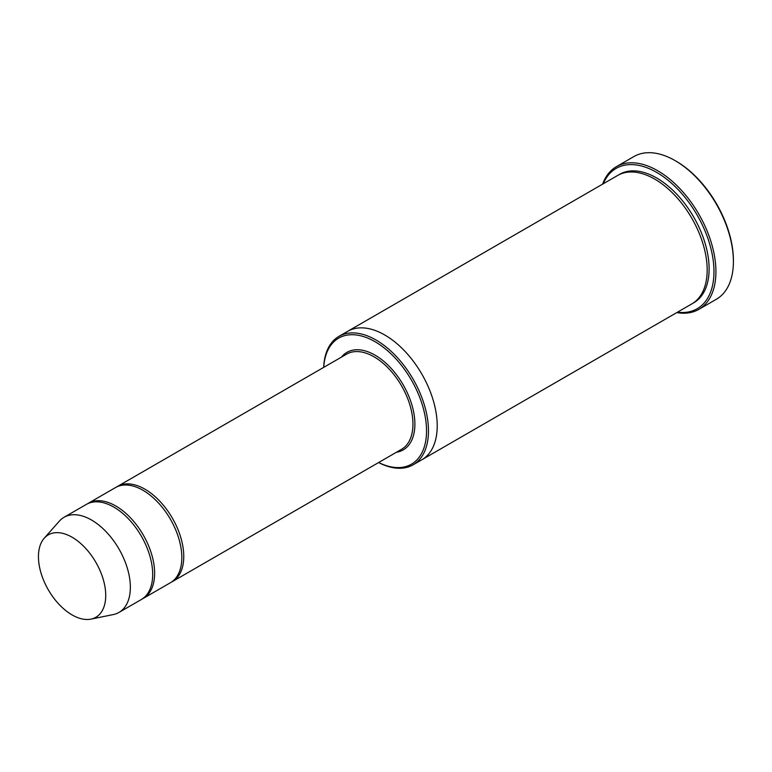 <?xml version="1.0" encoding="UTF-8"?>
<svg xmlns="http://www.w3.org/2000/svg" width="772" height="772" viewBox="0 0 772 772"><rect width="100%" height="100%" fill="white"/><g stroke="black" fill="none" stroke-linecap="round" stroke-linejoin="round"><path stroke-width="1.16" d="M142.26 598.947A54.937 31.72 -120 0 0 143.254 598.416A54.937 31.72 -120 0 0 151.669 554.392A54.937 31.72 -120 0 0 115.79 505.988A54.937 31.72 -120 0 0 88.317 503.267A54.937 31.72 -120 0 0 87.361 503.855M88.317 503.267L115.51 487.566A54.937 31.72 60 0 1 142.974 490.288A54.937 31.72 60 0 1 178.863 538.702A54.937 31.72 60 0 1 170.438 582.715L143.254 598.416M378.656 462.505A72.79 42.026 -120 0 0 426.52 429.473A72.79 42.026 -120 0 0 376.263 342.43A72.79 42.026 -120 0 0 323.729 367.356M347.477 331.449A74.16 42.817 60 0 1 347.699 331.313A74.16 42.817 60 0 1 384.774 334.99A74.16 42.817 60 0 1 433.227 400.34A74.16 42.817 60 0 1 421.859 459.765A74.16 42.817 60 0 1 421.628 459.89M421.859 459.765L691.818 303.907A74.16 42.817 60 0 0 703.186 244.473A74.16 42.817 60 0 0 654.743 179.123A74.16 42.817 60 0 0 617.658 175.456L347.699 331.313A74.16 42.817 60 0 1 384.774 334.99A74.16 42.817 60 0 1 433.227 400.34A74.16 42.817 60 0 1 421.859 459.765L413.117 464.812A74.16 42.817 -120 0 0 424.484 405.387A74.16 42.817 -120 0 0 376.041 340.037A74.16 42.817 -120 0 0 338.956 336.36A74.16 42.817 -120 0 0 323.661 367.395M378.598 462.544A74.16 42.817 -120 0 0 413.117 464.812M616.452 166.636L633.937 156.542A82.401 47.574 60 0 1 675.133 160.624L676.108 161.184A81.031 46.783 60 0 1 733.4 260.425L733.4 261.544A82.401 47.574 60 0 1 716.339 299.266L698.853 309.36A82.401 47.574 -120 0 0 711.485 243.325A82.401 47.574 -120 0 0 657.657 170.718A82.401 47.574 -120 0 0 616.452 166.636A82.401 47.574 -120 0 0 602.614 184.141M171.394 582.127A54.937 31.72 -120 0 0 172.388 581.596A54.937 31.72 -120 0 0 180.802 537.573A54.937 31.72 -120 0 0 144.914 489.168A54.937 31.72 -120 0 0 117.45 486.447A54.937 31.72 -120 0 0 116.495 487.035M44.226 538.219L59.338 521.148A54.937 31.72 60 0 1 64.047 517.288L86.377 504.386A54.937 31.72 60 0 1 113.841 507.107A54.937 31.72 60 0 1 149.729 555.522A54.937 31.72 60 0 1 141.315 599.535L118.975 612.428A54.937 31.72 60 0 1 113.272 614.57L90.932 619.125A47.574 27.464 60 0 1 48.298 589.808A47.574 27.464 60 0 1 44.226 538.219A47.574 27.464 60 0 1 72.085 537.225A47.574 27.464 60 0 1 104.249 583.256A47.574 27.464 60 0 1 90.932 619.125M64.047 517.288A54.937 31.72 60 0 1 91.511 520.01A54.937 31.72 60 0 1 127.399 568.414A54.937 31.72 60 0 1 118.975 612.428M677.44 312.206A81.031 46.783 -120 0 0 697.193 215.166A81.031 46.783 -120 0 0 603.279 183.755M676.774 312.592A82.401 47.574 -120 0 0 698.853 309.36M676.108 161.184L675.133 160.624A82.401 47.574 60 0 1 733.4 261.544M396.354 452.286A56.308 32.511 -120 0 0 403.225 384.89A56.308 32.511 -120 0 0 341.417 357.137M618.642 174.916A74.16 42.817 60 0 1 656.683 178.004A74.16 42.817 60 0 1 705.386 244.241A74.16 42.817 60 0 1 692.783 303.319M172.388 581.596L401.565 449.285A54.937 31.72 -120 0 0 401.565 385.846A54.937 31.72 -120 0 0 346.628 354.136L117.45 486.447M347.699 331.313L338.956 336.36"/></g></svg>
